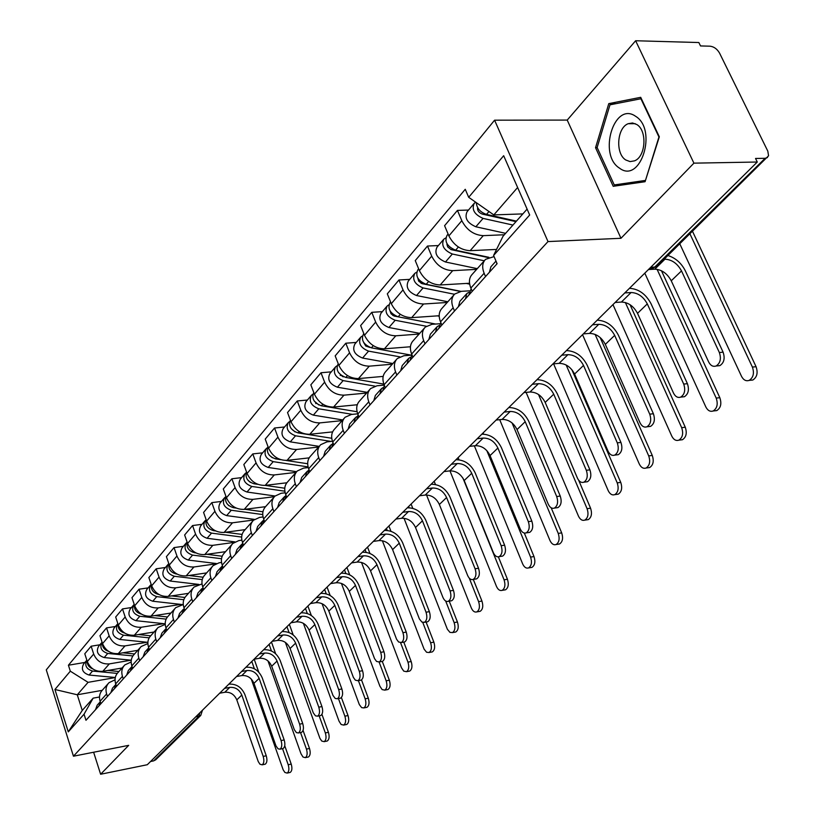 <?xml version="1.0" encoding="UTF-8"?>
<svg xmlns="http://www.w3.org/2000/svg" width="815" height="815" viewBox="0 0 815 815"><rect width="100%" height="100%" fill="white"/><g stroke="black" fill="none" stroke-linecap="round" stroke-linejoin="round"><path stroke-width="1.22" d="M693.911 163.153L635.629 40.75L567.22 120.08L494.583 120.182L46.282 669.849L73.452 756.208L548.006 241.576L620.969 238.286L693.911 163.153L757.278 162.022L147.291 764.725L100.622 774.25L128.689 745.348L73.452 756.208M635.629 40.75L698.852 42.533L700.513 45.935L710.089 46.19C714.022 46.7 717.18 49.012 719.574 53.138L767.801 151.121L768.576 155.797L657.094 266.21L654.781 267.045L765.132 158.304L767.486 157.529M155.899 759.6L153.658 760.874L198.85 716.334L199.848 712.799M150.561 761.505L153.658 760.874M93.623 752.245L100.622 774.25M765.132 158.304L755.536 158.456L757.278 162.022M504.342 234.761L483.264 235.647C473.882 235.077 466.73 230.085 461.81 220.682L457.439 210.402L444.593 225.694L448.882 235.902C453.741 245.223 460.832 250.154 470.153 250.674L496.549 249.431M484.599 260.433L472.333 274.217C469.083 277.62 468.584 282.224 470.846 288.052L484.13 273.239C481.838 267.371 482.317 262.736 485.577 259.333L494.073 256.603M484.13 273.239L485.536 276.55M468.493 210.046L457.439 210.402M470.846 288.052L472.221 291.332M476.643 269.368L452.692 270.662C443.452 270.203 436.453 265.364 431.695 256.134L427.488 246.038L415.253 260.596L419.389 270.621C424.085 279.769 431.023 284.557 440.202 284.965L469.532 283.253M454.515 311.004L453.16 307.754C450.96 301.988 451.479 297.414 454.729 294.021L461.351 291.332L469.389 290.843M438.389 245.549L427.488 246.038M453.751 295.112L442.127 308.182C438.888 311.575 438.348 316.128 440.518 321.844L441.842 325.073M447.201 302.477L423.576 304.005C414.468 303.659 407.622 298.952 403.018 289.896L398.973 279.973L387.308 293.848L391.292 303.7C395.825 312.685 402.62 317.33 411.667 317.646L439.193 315.741M424.982 343.798L423.688 340.599C421.569 334.945 422.119 330.421 425.349 327.039L431.909 324.319L439.723 323.749M409.711 279.372L398.973 279.973M424.391 328.119L413.348 340.538C410.118 343.91 409.548 348.413 411.636 354.036L412.92 357.204M419.104 334.058L395.805 335.8C386.84 335.546 380.126 330.982 375.674 322.088L371.772 312.328L360.637 325.572L364.478 335.26C368.879 344.083 375.532 348.596 384.446 348.82L410.444 346.762M396.844 375.053L395.591 371.915C393.553 366.353 394.144 361.88 397.353 358.508L403.843 355.758L411.544 355.126M382.367 311.625L371.772 312.328M396.396 359.588L385.903 371.385C382.693 374.747 382.092 379.199 384.099 384.721L385.332 387.838M392.28 364.213L369.297 366.159C360.464 365.986 353.893 361.544 349.574 352.814L345.815 343.217L335.179 355.87L338.887 365.395C343.146 374.054 349.666 378.455 358.447 378.588L383.172 376.398M370 404.861L368.788 401.785C366.832 396.314 367.443 391.903 370.642 388.551L377.05 385.77L384.252 385.118M356.257 342.422L345.815 343.217M369.684 389.621L359.7 400.848C356.512 404.189 355.88 408.58 357.816 414.01L359.007 417.076M366.638 393.044L343.971 395.163C335.271 395.081 328.822 390.742 324.635 382.164L320.998 372.74L310.831 384.833L314.417 394.195C318.553 402.712 324.94 407.001 333.59 407.052L357.265 404.749M344.358 433.346L343.186 430.31C341.302 424.931 341.943 420.581 345.112 417.239L351.459 414.448L357.744 413.816M331.298 371.854L320.998 372.74M344.164 418.309L334.659 428.996C331.491 432.327 330.839 436.657 332.703 441.995L333.855 445.01M342.106 420.632L319.745 422.904C311.167 422.893 304.841 418.676 300.786 410.251L297.271 400.97L287.532 412.553L290.996 421.763C295.01 430.126 301.285 434.303 309.812 434.283L332.622 431.879M319.837 460.567L318.716 457.582C316.892 452.294 317.555 447.995 320.713 444.684L326.978 441.873L332.439 441.282M307.428 400.022L297.271 400.97M319.765 445.744L310.698 455.931C307.561 459.242 306.888 463.521 308.681 468.768L309.792 471.732M318.604 447.048L296.548 449.473C288.092 449.534 281.888 445.418 277.946 437.135L274.543 428.007L265.221 439.102L268.573 448.158C272.475 456.39 278.618 460.455 287.023 460.373L309.16 457.867M296.385 486.626L295.285 483.692C293.532 478.487 294.215 474.238 297.343 470.948L303.547 468.126L308.284 467.576M284.557 426.978L274.543 428.007M296.405 471.997L287.756 481.726C284.639 485.007 283.946 489.234 285.678 494.399L286.758 497.313M296.069 472.374L274.309 474.931C265.985 475.053 259.893 471.039 256.063 462.889L252.772 453.914L243.828 464.55L247.077 473.474C250.867 481.563 256.898 485.526 265.181 485.383L286.819 482.775M273.911 511.576L272.852 508.692C271.151 503.578 271.853 499.381 274.961 496.111L281.094 493.289L285.179 492.78M262.644 452.834L252.772 453.914M274.023 497.16L265.772 506.441C262.674 509.711 261.961 513.878 263.642 518.961L264.681 521.824M274.421 496.681L252.986 499.351C244.775 499.534 238.805 495.612 235.077 487.604L231.878 478.772L223.3 488.98L226.448 497.751C230.136 505.707 236.065 509.589 244.225 509.385L265.547 506.675M252.365 535.506L251.336 532.674C249.696 527.641 250.409 523.495 253.496 520.245L259.557 517.413L263.051 516.955M241.627 477.621L231.878 478.772M252.569 521.284L244.673 530.158C241.607 533.397 240.883 537.523 242.503 542.525L243.512 545.337M253.74 520.011L232.509 522.802C224.42 523.026 218.552 519.206 214.926 511.321L211.829 502.621L203.587 512.431L206.633 521.08C210.229 528.894 216.046 532.684 224.094 532.439L245.162 529.618M231.684 558.469L230.696 555.677C229.096 550.726 229.83 546.631 232.886 543.411L238.876 540.579L241.861 540.172M221.436 501.429L211.829 502.621M231.969 544.44L224.42 552.927C221.374 556.146 220.641 560.211 222.21 565.141L223.188 567.912M234.119 542.393L212.847 545.327C204.86 545.602 199.094 541.863 195.559 534.11L192.564 525.553L184.638 534.976L187.603 543.493C191.097 551.184 196.812 554.883 204.748 554.597L225.531 551.673M211.829 580.525L210.861 577.774C209.323 572.904 210.066 568.86 213.102 565.661L219.021 562.829L221.537 562.462M202.038 524.31L192.564 525.553M212.185 566.68L204.962 574.809C201.937 577.998 201.193 582.022 202.711 586.861L203.658 589.591M215.639 563.868L193.929 566.985C186.054 567.311 180.39 563.654 176.947 556.024L174.033 547.588L166.413 556.665L169.286 565.039C172.699 572.619 178.312 576.236 186.146 575.899L206.653 572.904M192.737 601.725L191.8 599.015C190.313 594.216 191.067 590.223 194.072 587.045L202.018 583.907M183.385 546.315L174.033 547.588M193.165 588.063L186.238 595.846C183.253 599.015 182.489 602.988 183.966 607.756L184.883 610.445M198.687 584.396L175.724 587.829C167.961 588.196 162.399 584.62 159.037 577.112L156.205 568.799L148.87 577.54L151.661 585.791C154.982 593.249 160.504 596.794 168.226 596.417L188.479 593.34M174.379 622.11L173.473 619.451C172.026 614.714 172.79 610.781 175.765 607.623L183.263 604.536M165.435 567.485L156.205 568.799M174.868 608.632L168.226 616.099C165.262 619.237 164.498 623.159 165.924 627.856L166.82 630.504M180.859 604.384L158.202 607.909C150.541 608.306 145.07 604.801 141.79 597.415L139.039 589.225L131.969 597.65L134.689 605.779C137.929 613.125 143.358 616.588 150.979 616.171L170.956 613.033M156.704 641.741L155.818 639.113C154.422 634.457 155.196 630.566 158.141 627.438L165.231 624.402M148.147 587.88L139.039 589.225M157.254 628.436L150.887 635.598C147.943 638.716 147.169 642.587 148.554 647.222L149.42 649.82M163.672 623.658L141.311 627.244C133.752 627.682 128.373 624.259 125.174 616.975L122.495 608.917L115.679 617.026L118.328 625.044C121.486 632.277 126.824 635.669 134.343 635.221L154.076 632.012M139.681 660.649L138.825 658.062C137.46 653.477 138.234 649.626 141.168 646.529L147.872 643.544M131.48 607.532L122.495 608.917M140.282 647.518L134.169 654.394C131.246 657.481 130.471 661.311 131.816 665.875L132.662 668.443M147.087 642.251L125.021 645.898C117.564 646.366 112.266 643.015 109.149 635.843L106.541 627.896L99.96 635.72L102.537 643.626C105.634 650.747 110.881 654.068 118.297 653.589L137.786 650.329M123.269 678.875L122.433 676.328C121.109 671.805 121.893 668.005 124.797 664.928L131.154 662.004M115.414 626.48L106.541 627.896M123.921 665.916L118.043 672.518C115.149 675.584 114.365 679.364 115.669 683.856L116.504 686.393M131.093 660.191L109.302 663.899C101.946 664.388 96.74 661.108 93.684 654.048L91.148 646.214L84.791 653.762L87.307 661.556C90.333 668.575 95.498 671.835 102.812 671.326L122.056 668.015M107.437 696.458L106.622 693.952C105.329 689.49 106.123 685.731 108.996 682.685L115.037 679.812M99.909 644.777L91.148 646.214M108.13 683.663L102.486 690.01C99.624 693.045 98.829 696.784 100.102 701.216L100.907 703.712M517.617 187.501L493.829 214.905L522.853 213.897M493.829 214.905L468.686 197.312L503.67 155.706L529.689 215.007L493.584 255.462L503.028 236.238L527.101 209.109M102.16 690.346L77.272 694.777L82.254 710.425L93.154 698.139L84.037 714.215L85.983 720.287L497.109 263.703L493.584 255.462M84.037 714.215L68.277 731.87L54.931 689.49L70.314 671.183L88.071 682.338L77.272 694.777L54.931 689.49M468.686 197.312L465.253 189.284L68.419 665.223L70.314 671.183M494.583 120.182L548.006 241.576M567.22 120.08L620.969 238.286M613.216 186.309L645.073 181.714L659.325 136.808L640.702 97.321L608.785 103.627L595.541 147.698L613.216 186.309M115.292 677.581L88.071 682.338M93.154 698.139L99.491 696.998M84.933 662.432L68.419 665.223M82.254 710.425L68.277 731.87M597.201 147.688L595.541 147.698M615.906 103.668L608.785 103.627M667.954 255.523C675.553 257.988 681.32 263.041 685.252 270.682L723.099 352.172C725.156 358.345 724.077 362.828 719.859 365.629L717.057 365.904M681.503 270.906L671.254 280.798L708.663 361.982C710.578 365.65 713.064 366.984 716.12 365.986C720.328 363.184 721.407 358.692 719.35 352.518L681.503 270.906C677.408 263.479 671.886 259.578 664.959 259.19L664.174 259.241M496.681 262.685L496.814 264.029M495.999 261.095L490.885 266.79L489.428 272.23M671.254 280.798C667.19 273.422 661.709 269.551 654.802 269.184L648.455 269.551M692.516 231.338L756.076 366.719C758.133 372.812 757.043 377.243 752.816 380.024L750.014 380.31M679.802 243.848L741.538 376.377C743.494 380.055 746.031 381.4 749.138 380.391C753.376 377.62 754.456 373.178 752.398 367.076L689.948 233.864M516.445 221.12L486.514 214.406C480.259 212.257 476.836 208.324 476.266 202.619M485.455 214.111L482.755 214.202M515.976 221.649L482.348 214.111C478.812 212.746 477.244 210.576 477.631 207.611M512.951 225.062L483.071 218.4C474.401 214.549 471.467 209.506 474.248 203.251L475.736 202.242M505.606 233.334L475.838 226.774C467.219 222.964 464.295 217.941 467.097 211.696L473.78 203.801M629.465 288.316C638.593 288.877 645.765 293.981 651.002 303.638L687.412 383.702C689.398 389.702 688.39 394.053 684.406 396.722L681.87 396.987M647.304 303.893L637.524 313.337L673.516 393.095C675.38 396.722 677.774 398.056 680.698 397.119C684.682 394.44 685.69 390.09 683.704 384.069L647.304 303.893C643.341 296.619 637.931 292.819 631.085 292.524L624.789 292.931M468.788 292.371L466.893 293.502L465.416 298.901M466.363 294.103L459.874 301.316L458.387 306.705M471.141 288.775L468.757 295.183M637.524 313.337C633.591 306.083 628.222 302.324 621.407 302.049L615.131 302.477M597.222 320.173C606.228 320.631 613.267 325.603 618.33 335.077L653.396 413.745C655.301 419.613 654.364 423.81 650.594 426.367L648.302 426.632M614.673 335.373L605.331 344.378L640.009 422.761C641.812 426.347 644.115 427.692 646.927 426.795C650.706 424.238 651.633 420.02 649.728 414.163L614.673 335.373C610.832 328.221 605.535 324.533 598.78 324.309L592.556 324.788M438.806 325.664L437.044 326.744L435.526 332.092M436.504 327.345L430.361 334.191L428.833 339.529M440.803 322.557L438.714 328.557M605.331 344.378C601.531 337.267 596.264 333.61 589.54 333.406L583.326 333.895M635.506 116.229C614.031 101.04 597.874 154.891 619.471 168.114C640.509 184.485 657.98 129.554 635.506 116.229M636.76 124.501L632.532 122.973L628.171 123.707C616.904 127.843 615.244 153.689 625.757 159.974L630.046 161.594L634.508 160.85C645.765 156.826 647.446 130.604 636.76 124.501M645.144 180.461L614.266 184.934L597.13 147.535L609.987 104.829L640.906 98.747L658.948 136.981L645.47 180.461M624.484 184.679L614.266 184.934M661.464 270.743L719.828 397.7C721.815 403.639 720.806 407.928 716.793 410.577L714.266 410.862M644.797 273.168L705.841 406.96C707.736 410.597 710.171 411.942 713.166 410.984C717.169 408.335 718.178 404.036 716.191 398.087L657.073 269.307M488.929 257.316L455.616 250.215C447.099 246.507 444.236 241.546 447.048 235.331L448.118 234.078M453.313 249.451L450.899 249.563M488.246 257.581L451.103 249.635L447.659 246.884L446.987 243.726M484.283 260.79L452.335 254.015C443.839 250.327 440.997 245.376 443.808 239.162L445.713 237.98M477.284 268.655L445.459 261.992C436.993 258.335 434.171 253.404 436.983 247.2L443.34 239.712M630.046 304.698L685.272 427.243C687.177 433.03 686.24 437.197 682.44 439.723L680.158 440.008M612.962 304.616L671.794 436.127C673.628 439.723 675.971 441.068 678.844 440.161C682.634 437.635 683.581 433.468 681.666 427.661L625.36 302.508M460.954 291.363L426.194 284.313C417.84 280.747 415.069 275.888 417.901 269.714L418.655 268.828M469.664 284.14L466.262 283.437M423.036 283.141L421.039 283.263M460.292 291.434L421.926 283.63L418.666 281.134L417.84 278.139M454.475 294.266L423.077 287.929C414.733 284.384 411.983 279.525 414.804 273.361L416.587 272.22M447.832 301.764L416.516 295.529C408.213 292.014 405.483 287.175 408.315 281.022L414.336 273.911M566.425 350.593C575.329 350.959 582.226 355.798 587.126 365.11L620.928 442.433C622.762 448.148 621.896 452.223 618.31 454.668L616.232 454.933M583.509 365.436L574.585 374.044L608.021 451.092C609.763 454.638 611.994 455.982 614.693 455.127C618.269 452.682 619.135 448.596 617.301 442.871L583.509 365.436C579.791 358.406 574.595 354.82 567.923 354.668L561.769 355.197M410.23 357.378L408.6 358.427L407.052 363.714M408.06 359.018L402.223 365.528L400.674 370.805M411.911 354.729L410.088 360.342M574.585 374.044C570.908 367.056 565.742 363.49 559.09 363.358L552.957 363.908M536.993 379.678C545.775 379.953 552.539 384.67 557.297 393.818L589.907 469.837C591.68 475.42 590.865 479.373 587.462 481.716L585.577 481.971M553.721 394.175L545.184 402.416L577.448 478.161C579.139 481.665 581.289 483.01 583.886 482.195C587.279 479.852 588.094 475.889 586.321 470.306L553.721 394.175C550.115 387.278 545.021 383.773 538.43 383.692L532.348 384.272M382.989 387.645L381.451 388.643L379.892 393.879M380.931 389.234L375.369 395.428L373.8 400.644M384.374 385.403L382.785 390.66M545.184 402.416C541.608 395.54 536.545 392.076 529.984 392.005L523.913 392.606M508.825 407.52C517.494 407.704 524.137 412.298 528.741 421.294L560.241 496.05C561.953 501.5 561.189 505.341 557.949 507.592L556.227 507.837M525.206 421.681L517.036 429.566L548.2 504.057C549.85 507.521 551.918 508.866 554.414 508.091C557.643 505.84 558.407 501.989 556.696 496.539L525.206 421.681C521.712 414.896 516.71 411.483 510.21 411.463L504.19 412.084M356.97 416.547L355.534 417.514L353.954 422.69M355.014 418.095L349.716 423.983L348.127 429.148M358.07 414.662L356.726 419.613M517.036 429.566C513.572 422.812 508.601 419.43 502.111 419.419L496.121 420.061M600.146 337.512L652.275 455.442C654.119 461.096 653.233 465.141 649.626 467.555L647.558 467.83M582.542 334.68L639.276 463.98C641.048 467.545 643.32 468.89 646.071 468.024C649.677 465.599 650.553 461.555 648.709 455.901L595.093 334.384M435.648 324.044L398.158 316.811C389.947 313.388 387.268 308.61 390.11 302.487L390.579 301.937M439.204 316.22L437.39 315.863M394.368 315.293L392.748 315.405M435.526 324.054L394.114 316.047L391.027 313.795L390.069 310.973M426.316 326.234L395.183 320.264C386.993 316.852 384.323 312.084 387.166 305.971L388.816 304.861M419.735 333.355L388.928 327.518C380.768 324.126 378.119 319.378 380.962 313.276L386.697 306.522M571.804 369.603L620.745 482.399C622.517 487.92 621.692 491.842 618.269 494.165L616.385 494.42M553.589 363.847L608.194 490.61C609.915 494.124 612.106 495.479 614.755 494.654C618.167 492.331 618.993 488.409 617.22 482.877L566.16 365.008M411.29 355.146L371.396 347.832C363.347 344.521 360.739 339.835 363.592 333.773L363.796 333.529M410.434 346.915L409.833 346.813M367.127 346.008L365.843 346.11M369.888 347.424L365.762 346.049L363.602 342.341M399.798 356.827L368.563 351.122C360.515 347.832 357.928 343.156 360.78 337.094L362.329 336.024M392.901 363.521L362.583 358.05C354.576 354.78 351.998 350.124 354.861 344.073L360.312 337.634M578.691 480.3L590.569 508.193C592.291 513.582 591.517 517.393 588.267 519.613L586.545 519.868M526.103 392.382L578.446 516.089C580.127 519.562 582.236 520.917 584.783 520.133C588.033 517.902 588.807 514.092 587.085 508.692L538.501 394.491M383.865 384.11L345.845 377.457C337.96 374.289 335.423 369.704 338.225 363.684M341.19 375.369L340.201 375.45M343.655 376.795L342.636 376.622L338.337 372.323M374.971 386.147L343.125 380.605C335.23 377.427 332.703 372.832 335.566 366.821L337.013 365.792M367.249 392.351L337.42 387.217C329.545 384.069 327.049 379.495 329.902 373.504L335.108 367.371M481.838 434.171C490.406 434.293 496.916 438.765 501.388 447.618L531.838 521.142C533.489 526.47 532.776 530.208 529.699 532.358L528.12 532.592M497.894 448.026L490.06 455.585L520.194 528.854C521.794 532.277 523.79 533.621 526.195 532.878C529.271 530.728 529.984 526.979 528.334 521.651L497.894 448.026C494.501 441.353 489.601 438.032 483.173 438.062L477.233 438.735M332.102 444.175L330.758 445.102L329.158 450.216M330.238 445.683L325.195 451.296L323.586 456.4M332.948 442.647L331.807 447.282M490.06 455.585C486.698 448.943 481.818 445.642 475.42 445.693L469.501 446.376M551.184 507.796L561.688 532.888C563.348 538.155 562.625 541.863 559.518 543.992L557.949 544.237M499.707 419.674L549.962 540.498C551.592 543.931 553.63 545.276 556.075 544.532C559.182 542.393 559.895 538.684 558.234 533.407L512.064 422.944M357.102 411.738L321.395 405.788C313.856 402.895 311.32 398.474 313.775 392.514M316.444 403.466L315.721 403.537M318.767 404.943L314.213 401.041M352.355 414.356L318.797 408.794C311.045 405.727 308.59 401.214 311.452 395.265L312.817 394.277M342.707 419.949L313.337 415.13C305.605 412.084 303.17 407.592 306.032 401.652L310.994 395.805M455.972 459.731C464.428 459.782 470.826 464.153 475.165 472.853L504.617 545.184C506.217 550.39 505.555 554.037 502.611 556.105L501.174 556.329M471.712 473.281L464.193 480.534L493.35 552.621C494.909 556.003 496.844 557.348 499.157 556.645C502.091 554.567 502.753 550.93 501.154 545.714L471.712 473.281C468.421 466.72 463.603 463.48 457.256 463.562L451.388 464.265M308.304 470.622L307.041 471.508L305.431 476.571M306.522 472.089L301.713 477.447L300.103 482.49M308.926 469.44L307.968 473.749M464.193 480.534C460.933 474.004 456.135 470.785 449.819 470.876L443.961 471.6M524.33 533.071L533.998 556.553C535.608 561.708 534.925 565.315 531.971 567.372L530.534 567.597M474.35 445.815L522.649 563.888C524.228 567.291 526.205 568.625 528.558 567.923C531.523 565.865 532.195 562.258 530.585 557.093L486.81 450.593M331.756 438.266L298.005 432.897C290.792 430.259 288.245 426.001 290.385 420.122M295.05 431.909L291.159 428.568M331.155 441.424L295.519 435.791C287.889 432.826 285.505 428.395 288.367 422.496L289.651 421.538M319.205 446.376L290.283 441.852C282.683 438.908 280.319 434.497 283.182 428.609L287.909 423.026M483.101 432.938L483.59 434.14M431.145 484.263C439.499 484.242 445.785 488.511 450.002 497.069L478.517 568.249C480.066 573.342 479.444 576.888 476.632 578.874L475.318 579.088M446.589 497.517L439.366 504.485L467.606 575.41C469.114 578.762 470.988 580.107 473.22 579.434C476.011 577.438 476.643 573.892 475.084 568.789L446.589 497.517C443.391 491.068 438.653 487.9 432.388 488.022L426.581 488.776M285.515 495.948L284.333 496.804L282.703 501.806M283.814 497.384L279.219 502.488L277.599 507.48M285.943 495.113L285.138 499.106M439.366 504.485C436.198 498.057 431.492 494.919 425.247 495.051L419.46 495.805M498.362 556.859L507.439 579.261C508.998 584.304 508.356 587.819 505.534 589.795L504.22 590.009M449.962 470.856L496.447 586.342C497.985 589.693 499.89 591.038 502.162 590.355C504.984 588.379 505.616 584.864 504.067 579.811L462.9 478.038M307.683 463.745L285.953 460.455M280.676 459.65L275.592 458.886C268.675 456.471 266.148 452.366 267.992 446.579M272.302 457.724L269.133 455.004M308.101 466.903L273.208 461.647C265.71 458.784 263.388 454.424 266.25 448.586L267.452 447.669M296.64 471.702L268.186 467.464C260.719 464.611 258.416 460.281 261.269 454.454L265.792 449.116M458.142 457.582L459.039 459.792M407.317 507.816C415.548 507.735 421.722 511.912 425.838 520.327L453.456 590.386C454.964 595.368 454.373 598.821 451.693 600.736L450.481 600.94M422.455 520.795L415.528 527.488L442.881 597.303C444.358 600.614 446.162 601.949 448.311 601.307C450.99 599.392 451.571 595.938 450.074 590.936L422.455 520.795C419.348 514.448 414.692 511.362 408.509 511.525L402.773 512.299M263.673 520.235L262.552 521.06L260.922 526.001M262.043 521.631L257.652 526.51L256.022 531.441M263.917 519.726L263.255 523.413M415.528 527.488C412.431 521.172 407.806 518.096 401.642 518.279L395.927 519.063M473.301 579.414L481.94 601.062C483.448 606.003 482.847 609.426 480.147 611.321L478.935 611.535M426.53 494.98L471.284 607.898C472.781 611.219 474.625 612.554 476.816 611.902C479.515 609.997 480.106 606.574 478.599 601.623L469.257 578.151M284.771 488.226L265.14 485.394M257.856 484.344L254.097 483.794C247.475 481.584 244.948 477.641 246.527 471.966M250.378 482.378L248.117 480.443M284.863 491.201L251.804 486.453C244.439 483.672 242.177 479.393 245.03 473.607L246.171 472.731M275.052 496.019L246.996 492.026C239.651 489.275 237.41 485.007 240.252 479.24L244.582 474.136M434.171 481.278L435.454 484.507M384.405 530.453C392.535 530.32 398.606 534.395 402.6 542.678L429.383 611.647C430.84 616.537 430.289 619.899 427.732 621.743L426.612 621.937M399.269 543.167L392.596 549.605L419.399 618.962L421.926 622.079L424.391 622.324C426.948 620.48 427.498 617.118 426.041 612.218L399.269 543.167C396.233 536.922 391.669 533.896 385.556 534.11L379.892 534.915M242.707 543.534L241.658 544.328L240.018 549.218M241.148 544.899L236.951 549.565L235.311 554.445M242.799 543.35L242.259 546.733M392.596 549.605C389.59 543.381 385.047 540.386 378.955 540.6L373.311 541.415M449.238 601.154L457.429 622.008C458.896 626.847 458.336 630.178 455.748 632.012L454.638 632.216M404.016 518.248L447.364 629.241L449.941 632.369L452.457 632.603C455.035 630.769 455.595 627.438 454.128 622.589L445.683 601.032M262.95 511.769L244.969 509.294M236.258 508.091L233.467 507.704C227.12 505.687 224.604 501.897 225.938 496.335M228.903 505.687L228.373 505.239M262.746 514.571L231.266 510.251C224.023 507.562 221.812 503.354 224.665 497.629L225.735 496.783M254.494 519.389L226.641 515.61C219.418 512.941 217.238 508.754 220.081 503.038L224.217 498.159M411.106 504.067L412.777 508.315M409.099 507.745L408.621 506.523M362.359 552.224C370.397 552.05 376.367 556.034 380.259 564.184L406.247 632.094C407.653 636.882 407.133 640.162 404.688 641.945L403.659 642.128M376.958 564.693L370.54 570.877L396.548 639.184L398.606 641.996L401.377 642.536C403.832 640.763 404.342 637.473 402.936 632.674L376.958 564.693C374.004 558.54 369.511 555.586 363.48 555.83L357.877 556.655M222.495 565.967L221.588 566.68L219.948 571.509M221.079 567.24L217.065 571.712L215.425 576.531M222.526 566.048L222.088 569.125M370.54 570.877C367.616 564.754 363.144 561.82 357.133 562.075L351.55 562.91M426.082 622.028L433.865 642.149C435.281 646.896 434.762 650.146 432.286 651.918L431.257 652.112M382.357 540.722L424.095 649.158L426.602 652.265L429.026 652.52C431.502 650.747 432.021 647.497 430.605 642.74L422.761 622.436M242.116 534.426L225.561 532.246M215.659 530.942L213.652 530.677C207.56 528.833 205.074 525.186 206.175 519.756M241.658 537.065L211.533 533.122C204.402 530.514 202.263 526.378 205.095 520.704L206.114 519.889M234.934 541.883L207.091 538.277C199.991 535.689 197.851 531.563 200.694 525.899L204.657 521.223M388.908 525.991L390.956 531.288M387.207 530.433L386.442 528.436M341.149 573.19C349.085 572.965 354.953 576.857 358.743 584.885L383.977 651.766C385.342 656.462 384.853 659.661 382.51 661.383L381.552 661.556M355.483 585.404L349.299 591.364L374.554 658.642L376.55 661.434L379.24 661.984C381.583 660.272 382.072 657.063 380.697 652.367L355.483 585.404C352.61 579.353 348.188 576.46 342.229 576.735L336.697 577.591M202.966 587.605L200.653 592.933M201.794 588.715L197.953 592.994L196.303 597.762M203.057 587.86L202.721 590.641M349.299 591.364C346.446 585.343 342.055 582.47 336.116 582.756L330.595 583.611M403.782 642.108L411.188 661.536C412.563 666.191 412.074 669.37 409.701 671.071L408.753 671.254M361.503 562.421L401.449 667.719L403.741 671.132L406.481 671.682C408.845 669.981 409.344 666.792 407.958 662.137L400.572 642.729M222.2 556.227L206.867 554.302M195.957 552.927L194.602 552.753C188.764 551.072 186.289 547.578 187.175 542.281M221.517 558.723L192.564 555.107C185.555 552.58 183.457 548.505 186.289 542.892L187.144 542.179M216.372 563.532L188.296 560.068C181.307 557.552 179.219 553.497 182.051 547.894L185.851 543.411M367.534 547.12L369.949 553.446M366.129 552.315L365.079 549.544M320.713 593.381C328.557 593.106 334.323 596.926 338.021 604.832L362.532 670.714C363.867 675.309 363.409 678.447 361.157 680.097L360.271 680.27M334.802 605.362L328.842 611.107L353.374 677.377L355.32 680.148L357.928 680.719C360.169 679.058 360.627 675.92 359.293 671.316L334.802 605.362C331.99 599.402 327.65 596.57 321.762 596.875L316.291 597.752M184.19 608.428L182.091 613.542M183.243 609.375L179.555 613.481L177.915 618.188M184.343 608.856L184.078 611.332M328.842 611.107C326.061 605.168 321.731 602.356 315.863 602.672L310.413 603.548M382.286 661.423L389.346 680.209C390.691 684.763 390.222 687.87 387.95 689.521L387.064 689.694M341.424 583.397L379.882 686.199L382.113 689.572L384.762 690.142C387.033 688.492 387.492 685.384 386.157 680.82L379.107 662.045M203.159 577.224L188.856 575.502M177.079 574.096L176.274 573.994C170.681 572.456 168.226 569.115 168.919 563.96M202.252 579.597L174.318 576.266C167.411 573.811 165.363 569.807 168.185 564.245L168.817 563.685M198.901 584.416L170.203 581.034C163.326 578.599 161.288 574.606 164.1 569.053L167.747 564.754M346.935 567.474L349.706 574.84M345.815 573.424L344.49 569.889M301.02 612.839C308.763 612.534 314.437 616.272 318.044 624.056L341.872 688.96C343.166 693.473 342.738 696.54 340.578 698.139L339.753 698.302M314.855 624.596L309.109 630.138L332.968 695.429L335.22 698.455L337.379 698.761C339.539 697.161 339.967 694.095 338.673 689.582L314.855 624.596C312.125 618.728 307.846 615.957 302.029 616.283L296.629 617.179M166.128 628.477L164.233 633.377M165.384 629.261L161.849 633.194L160.209 637.85M166.331 629.078L166.148 631.248M309.109 630.138C306.399 624.29 302.141 621.539 296.344 621.876L290.965 622.772M361.514 679.904L368.298 698.2C369.603 702.673 369.164 705.709 366.984 707.308L366.159 707.471M322.057 603.691L359.334 704.598L361.626 707.624L363.826 707.929C366.006 706.34 366.444 703.304 365.151 698.822L358.406 680.627M184.913 597.456L171.486 595.918M158.956 594.492L158.63 594.451C153.271 593.045 150.846 589.846 151.346 584.844M183.813 599.718L156.745 596.631C149.95 594.247 147.953 590.305 150.755 584.803L151.193 584.396M182.815 604.608L152.782 601.226C146.007 598.852 144.021 594.93 146.822 589.439L150.327 585.313M327.06 587.106L330.187 595.531M326.224 593.819L324.635 589.51M282.021 631.615C289.671 631.268 295.254 634.926 298.769 642.597L321.945 706.564C323.209 710.996 322.801 713.981 320.733 715.539L319.969 715.682M295.621 643.147L290.079 648.495L313.286 712.85L315.476 715.845L317.575 716.161C319.643 714.612 320.051 711.617 318.787 707.186L295.621 643.147C292.952 637.361 288.744 634.651 282.999 635.007L277.66 635.924M148.748 647.803L147.026 652.479M148.187 648.414L144.795 652.194L143.145 656.788M149.002 648.557L148.87 650.431M290.079 648.495C287.43 642.74 283.243 640.04 277.518 640.407L272.19 641.323M341.393 697.528L348.005 715.55C349.268 719.94 348.851 722.915 346.752 724.454L345.998 724.606M303.394 623.343L339.04 721.183L341.149 724.494L343.645 725.085C345.733 723.547 346.151 720.572 344.877 716.181L338.439 698.557M167.442 616.975L154.728 615.58M141.535 614.143C136.451 612.819 134.088 609.763 134.424 604.975M166.138 619.115L139.813 616.262C133.12 613.94 131.164 610.058 133.955 604.608L134.21 604.363M165.201 623.821L135.993 620.684C129.32 618.381 127.385 614.51 130.166 609.08L133.528 605.117M307.876 606.054L311.361 615.549M307.326 613.512L305.472 608.438M263.683 649.728C271.232 649.351 276.733 652.937 280.177 660.496L302.722 723.547C303.954 727.897 303.567 730.821 301.581 732.318L300.867 732.461M277.059 661.057L271.711 666.222L294.296 729.649L296.426 732.624L298.453 732.96C300.45 731.452 300.827 728.529 299.604 724.168L277.059 661.057C274.451 655.362 270.305 652.703 264.63 653.08L259.353 654.007M131.999 666.425L130.451 670.898M131.602 666.874L128.342 670.5L126.702 675.054M132.305 667.353L132.224 668.921M271.711 666.222C269.113 660.547 264.997 657.899 259.343 658.296L254.076 659.223M321.925 714.358L328.414 732.298C329.647 736.607 329.25 739.511 327.243 741.008L326.53 741.151M285.372 642.403L319.918 738.339L321.742 741.049L324.156 741.65C326.173 740.152 326.56 737.249 325.328 732.93L319.154 715.845M150.683 635.802L138.55 634.539M124.736 633.082C120.111 631.717 117.9 628.823 118.114 624.402M149.176 637.839L123.493 635.18C116.891 632.929 114.986 629.099 117.767 623.709L117.849 623.618M147.882 642.332L119.805 639.449C113.234 637.208 111.339 633.398 114.11 628.019L117.34 624.209M289.366 624.361L293.196 634.956M289.07 632.552L286.962 626.725M245.967 667.23C253.434 666.823 258.844 670.337 262.206 677.785L284.17 739.939C285.362 744.207 285.005 747.07 283.09 748.527L282.428 748.659M259.129 678.355L253.954 683.337L275.959 745.878L278.037 748.822L280.003 749.168C281.909 747.712 282.275 744.849 281.073 740.57L259.129 678.355C256.582 672.732 252.507 670.134 246.894 670.531L241.678 671.479M115.852 684.406L114.457 688.665M115.608 684.682L112.48 688.176L110.84 692.668M116.209 685.486L116.168 686.76M253.954 683.337C251.428 677.744 247.373 675.156 241.78 675.574L236.574 676.511M303.058 730.423L309.496 748.465C310.698 752.703 310.332 755.546 308.396 756.992L307.734 757.135M267.992 660.924L301 753.773L302.997 757.023L305.34 757.634C307.275 756.188 307.642 753.345 306.45 749.107L300.531 732.532M134.536 653.976L122.922 652.815M108.527 651.328C104.34 649.942 102.293 647.212 102.384 643.157M132.896 655.922L107.743 653.436C101.294 651.277 99.41 647.538 102.079 642.21M131.266 660.211L104.188 657.562C97.708 655.372 95.854 651.623 98.615 646.305L101.722 642.638M271.466 642.037L275.664 653.793M271.436 650.961L269.093 644.39M228.852 684.142C236.228 683.704 241.566 687.147 244.846 694.492L266.24 755.78C267.402 759.967 267.065 762.779 265.221 764.185L264.61 764.317M241.8 695.063L236.808 699.891L258.243 761.556L259.934 764.205L262.165 764.827C264.009 763.421 264.345 760.619 263.184 756.412L241.8 695.063C239.315 689.531 235.291 686.974 229.759 687.402L224.594 688.349M100.276 701.756L99.012 705.81M100.174 701.878L97.158 705.23L95.528 709.682M100.683 703.009L100.673 703.966M236.808 699.891C234.333 694.38 230.329 691.833 224.808 692.271L219.663 693.219M284.741 745.735L291.22 764.093C292.391 768.25 292.045 771.031 290.181 772.437L289.559 772.569M251.234 678.977L283.162 769.808L284.893 772.467L287.165 773.089C289.03 771.683 289.376 768.902 288.204 764.735L282.53 748.639M118.929 671.519L107.814 670.46M92.869 668.921C89.12 667.526 87.236 664.979 87.215 661.271M117.258 673.394L92.533 671.061C86.288 669.054 84.403 665.417 86.859 660.15M115.302 677.489L89.1 675.044C82.723 672.915 80.899 669.217 83.65 663.95L86.635 660.425M254.188 659.203L258.762 672.151M247.067 667.108L246.813 666.395M254.382 668.779L251.804 661.464M102.812 671.326L109.302 663.899M118.297 653.589L125.021 645.898M134.343 635.221L141.311 627.244M150.979 616.171L158.202 607.909M168.226 596.417L175.724 587.829M186.146 575.899L193.929 566.985M204.748 554.597L212.847 545.327M224.094 532.439L232.509 522.802M244.225 509.385L252.986 499.351M265.181 485.383L274.309 474.931M287.023 460.373L296.548 449.473M309.812 434.283L319.745 422.904M333.59 407.052L343.971 395.163M358.447 378.588L369.297 366.159M384.446 348.82L395.805 335.8M411.667 317.646L423.576 304.005M440.202 284.965L452.692 270.662M470.153 250.674L483.264 235.647M115.669 683.856L122.433 676.328M131.816 665.875L138.825 658.062M148.554 647.222L155.818 639.113M165.924 627.856L173.473 619.451M183.966 607.756L191.8 599.015M202.711 586.861L210.861 577.774M222.21 565.141L230.696 555.677M242.503 542.525L251.336 532.674M263.642 518.961L272.852 508.692M285.678 494.399L295.285 483.692M308.681 468.768L318.716 457.582M332.703 441.995L343.186 430.31M357.816 414.01L368.788 401.785M384.099 384.721L395.591 371.915M411.636 354.036L423.688 340.599M440.518 321.844L453.16 307.754M100.102 701.216L106.622 693.952M102.537 643.626L109.149 635.843M118.328 625.044L125.174 616.975M134.689 605.779L141.79 597.415M151.661 585.791L159.037 577.112M169.286 565.039L176.947 556.024M187.603 543.493L195.559 534.11M206.633 521.08L214.926 511.321M226.448 497.751L235.077 487.604M247.077 473.474L256.063 462.889M268.573 448.158L277.946 437.135M290.996 421.763L300.786 410.251M314.417 394.195L324.635 382.164M338.887 365.395L349.574 352.814M364.478 335.26L375.674 322.088M391.292 303.7L403.018 289.896M419.389 270.621L431.695 256.134M448.882 235.902L461.81 220.682M87.307 661.556L93.684 654.048M650.054 267.962L653.294 268.064L654.781 267.045L650.767 267.269M195.651 716.945L200.775 715.417L202.477 710.201M657.532 265.782L653.294 268.064L649.759 268.267M719.35 352.518L723.099 352.172M664.959 259.19L654.802 269.184M752.398 367.076L756.076 366.719M486.514 214.406L488.99 211.523M477.468 209.027L478.069 208.334M475.838 226.774L483.071 218.4M683.704 384.069L687.412 383.702M631.085 292.524L621.407 302.049M649.728 414.163L653.396 413.745M598.78 324.309L589.54 333.406M716.191 398.087L719.828 397.7M455.616 250.215L458.387 247.006M446.915 244.836L447.353 244.327M445.459 261.992L452.335 254.015M681.666 427.661L685.272 427.243M426.194 284.313L428.639 281.481M416.516 295.529L423.077 287.929M617.301 442.871L620.928 442.433M567.923 354.668L559.09 363.358M586.321 470.306L589.907 469.837M538.43 383.692L529.984 392.005M556.696 496.539L560.241 496.05M510.21 411.463L502.111 419.419M648.709 455.901L652.275 455.442M398.158 316.811L400.308 314.325M388.928 327.518L395.183 320.264M617.22 482.877L620.745 482.399M371.396 347.832L373.28 345.652M362.583 358.05L368.563 351.122M587.085 508.692L590.569 508.193M345.845 377.457L347.465 375.572M337.42 387.217L343.125 380.605M528.334 521.651L531.838 521.142M483.173 438.062L475.42 445.693M558.234 533.407L561.688 532.888M321.395 405.788L322.801 404.169M313.337 415.13L318.797 408.794M501.154 545.714L504.617 545.184M457.256 463.562L449.819 470.876M530.585 557.093L533.998 556.553M298.005 432.897L299.187 431.532M290.283 441.852L295.519 435.791M475.084 568.789L478.517 568.249M432.388 488.022L425.247 495.051M504.067 579.811L507.439 579.261M275.592 458.886L276.58 457.735M268.186 467.464L273.208 461.647M450.074 590.936L453.456 590.386M408.509 511.525L401.642 518.279M478.599 601.623L481.94 601.062M254.097 483.794L254.901 482.857M246.996 492.026L251.804 486.453M426.041 612.218L429.383 611.647M385.556 534.11L378.955 540.6M454.128 622.589L457.429 622.008M233.467 507.704L234.109 506.961M226.641 515.61L231.266 510.251M402.936 632.674L406.247 632.094M363.48 555.83L357.133 562.075M430.605 642.74L433.865 642.149M213.652 530.677L214.141 530.117M207.091 538.277L211.533 533.122M380.697 652.367L383.977 651.766M342.229 576.735L336.116 582.756M407.958 662.137L411.188 661.536M188.296 560.068L192.564 555.107M359.293 671.316L362.532 670.714M321.762 596.875L315.863 602.672M386.157 680.82L389.346 680.209M170.203 581.034L174.318 576.266M338.673 689.582L341.872 688.96M302.029 616.283L296.344 621.876M365.151 698.822L368.298 698.2M152.782 601.226L156.745 596.631M318.787 707.186L321.945 706.564M282.999 635.007L277.518 640.407M344.877 716.181L348.005 715.55M135.993 620.684L139.813 616.262M299.604 724.168L302.722 723.547M264.63 653.08L259.343 658.296M325.328 732.93L328.414 732.298M119.805 639.449L123.493 635.18M281.073 740.57L284.17 739.939M246.894 670.531L241.78 675.574M306.45 749.107L309.496 748.465M104.188 657.562L107.743 653.436M263.184 756.412L266.24 755.78M229.759 687.402L224.808 692.271M288.204 764.735L291.22 764.093M89.1 675.044L92.533 671.061M200.775 715.417L155.522 759.977M719.859 365.629L716.12 365.986M752.816 380.024L749.138 380.391M684.406 396.722L680.698 397.119M650.594 426.367L646.927 426.795M635.272 123.686L628.171 123.707M716.793 410.577L713.166 410.984M682.44 439.723L678.844 440.161M618.31 454.668L614.693 455.127M587.462 481.716L583.886 482.195M557.949 507.592L554.414 508.091M649.626 467.555L646.071 468.024M618.269 494.165L614.755 494.654M588.267 519.613L584.783 520.133M529.699 532.358L526.195 532.878M559.518 543.992L556.075 544.532M502.611 556.105L499.157 556.645M531.971 567.372L528.558 567.923M476.632 578.874L473.22 579.434M505.534 589.795L502.162 590.355M451.693 600.736L448.311 601.307M480.147 611.321L476.816 611.902M427.732 621.743L424.391 622.324M455.748 632.012L452.457 632.603M404.688 641.945L401.377 642.536M432.286 651.918L429.026 652.52M382.51 661.383L379.24 661.984M409.701 671.071L406.481 671.682M361.157 680.097L357.928 680.719M387.95 689.521L384.762 690.142M340.578 698.139L337.379 698.761M366.984 707.308L363.826 707.929M320.733 715.539L317.575 716.161M346.752 724.454L343.645 725.085M301.581 732.318L298.453 732.96M327.243 741.008L324.156 741.65M283.09 748.527L280.003 749.168M308.396 756.992L305.34 757.634M265.221 764.185L262.165 764.827M290.181 772.437L287.165 773.089"/></g></svg>
